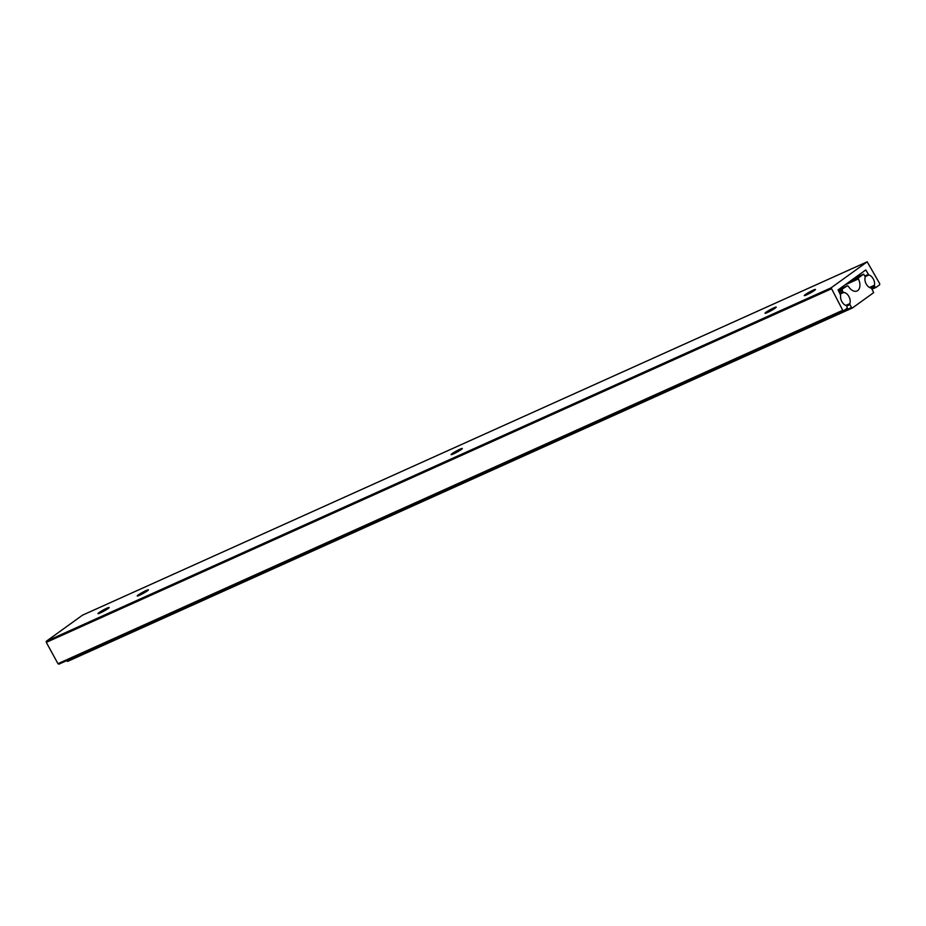 <?xml version="1.0" encoding="UTF-8"?>
<svg xmlns="http://www.w3.org/2000/svg" width="926" height="926" viewBox="0 0 926 926"><rect width="100%" height="100%" fill="white"/><g stroke="black" fill="none" stroke-linecap="round" stroke-linejoin="round"><path stroke-width="1.39" d="M138.414 595.731A6.378 0.625 151.3 0 1 138.587 595.603A6.378 0.625 151.3 0 1 147.558 590.719M766.242 313.011A6.378 0.625 151.3 0 1 766.415 312.884A6.378 0.625 151.3 0 1 775.386 307.999M138.24 594.967A6.378 0.625 -28.7 0 0 137.222 595.962A6.378 0.625 -28.7 0 0 141.261 594.434A6.378 0.625 -28.7 0 0 147.396 590.846A6.378 0.625 -28.7 0 0 148.415 589.839A6.378 0.625 -28.7 0 0 144.363 591.378A6.378 0.625 -28.7 0 0 138.24 594.967M766.057 312.247A6.378 0.625 -28.7 0 0 765.038 313.243A6.378 0.625 -28.7 0 0 769.089 311.715A6.378 0.625 -28.7 0 0 775.212 308.126A6.378 0.625 -28.7 0 0 776.231 307.119A6.378 0.625 -28.7 0 0 772.191 308.659A6.378 0.625 -28.7 0 0 766.057 312.247M452.154 453.601A6.378 0.625 -28.7 0 0 451.124 454.539A6.378 0.625 -28.7 0 0 454.909 453.208A6.378 0.625 -28.7 0 0 461.31 449.48A6.378 0.625 -28.7 0 0 462.271 448.439A6.378 0.625 -28.7 0 0 458.011 450.152A6.378 0.625 -28.7 0 0 452.154 453.601M805.296 294.572A6.378 0.625 -28.7 0 0 804.277 295.51A6.378 0.625 -28.7 0 0 808.062 294.179A6.378 0.625 -28.7 0 0 814.452 290.451A6.378 0.625 -28.7 0 0 815.412 289.41A6.378 0.625 -28.7 0 0 811.164 291.123A6.378 0.625 -28.7 0 0 805.296 294.572M99.001 612.63A6.378 0.625 -28.7 0 0 97.982 613.568A6.378 0.625 -28.7 0 0 101.756 612.236A6.378 0.625 -28.7 0 0 108.157 608.509A6.378 0.625 -28.7 0 0 109.118 607.468A6.378 0.625 -28.7 0 0 104.858 609.181A6.378 0.625 -28.7 0 0 99.001 612.63M831.085 288.97L46.3 642.366L46.323 641.243L831.108 287.836L842.753 310.291L843.586 310.789L847.348 308.092L846.619 305.592A6.945 4.283 -114.2 0 1 841.861 301.598A6.945 4.283 -114.2 0 1 840.692 295.301L838.053 289.931L865.764 269.941L868.831 274.987L865.359 276.55M871.956 288.368L875.082 286.967L874.584 286.053L870.475 287.905M869.445 287.477L874.433 285.231A6.945 4.283 65.8 0 0 868.831 274.987M46.3 642.366L57.968 663.687L842.753 310.291M46.323 641.243L82.483 615.188M831.108 287.836L867.13 261.85L82.345 615.246M82.414 615.211L867.187 261.815L879.7 283.634L879.677 284.757L875.984 287.43L875.082 286.967M843.517 310.812L58.813 664.185L57.968 663.687M874.433 285.231L874.584 286.053M852.302 308.022L67.586 661.407L66.753 660.909L851.538 307.501L852.371 307.999L873.681 292.639L871.412 288.044A6.945 4.283 -114.2 0 1 866.227 284.016A6.945 4.283 -114.2 0 1 865.312 276.886L863.634 274.142L853.749 278.599M848.656 282.28L858.471 277.858L858.414 278.923A10.024 6.181 -114.2 0 1 857.071 290.984A10.024 6.181 -114.2 0 1 848.285 286.227L847.487 285.798L838.099 290.035L847.487 285.798M851.538 307.501L849.929 304.573L846.827 305.962M845.866 305.406L849.813 303.635A6.945 4.283 65.8 0 0 848.899 296.517A6.945 4.283 65.8 0 0 843.702 292.477L840.287 294.017M839.917 293.345L843.019 291.956L842.301 290.637L839.199 292.037M838.713 291.134L847.429 285.833M858.471 277.858L863.576 274.177M842.324 289.514L842.301 290.637M843.019 291.956L843.702 292.477M849.813 303.635L849.929 304.573M865.139 275.867L868.241 274.478M875.846 287.488L872.361 289.051M858.414 278.923L844.848 285.034M58.813 664.185L843.586 310.789M872.361 289.062L875.915 287.465M852.371 307.999L67.586 661.407M863.634 274.142L853.784 278.576"/></g></svg>
